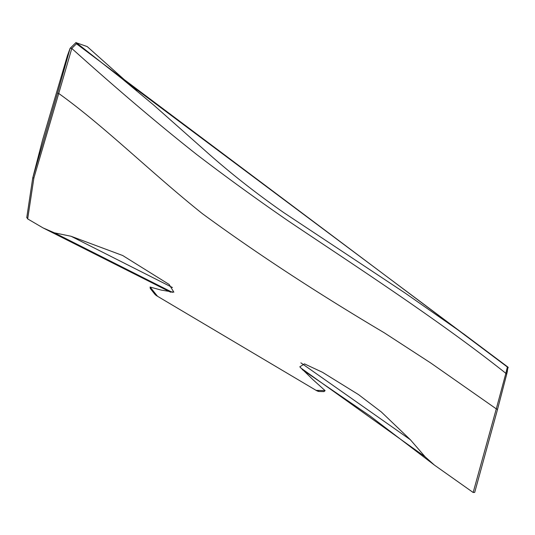 <?xml version="1.0" encoding="UTF-8"?>
<svg xmlns="http://www.w3.org/2000/svg" width="535" height="535" viewBox="0 0 535 535"><rect width="100%" height="100%" fill="white"/><g stroke="black" fill="none" stroke-linecap="round" stroke-linejoin="round"><path stroke-width="0.8" d="M497.436 409.763L474.685 492.441L473.167 492.494L434.447 465.109L425.144 456.803L410.358 439.737L381.301 411.95L358.483 394.576L322.411 372.253L304.468 363.88L299.794 366.823L312.881 379.596L325.113 390.63L316.091 390.363L157.537 296.29L150.101 287.048L161.088 290.057L173.868 292.19L169.167 284.473L122.689 255.516L71.081 236.276L54.403 232.825L43.047 227.903L27.673 218.909L33.899 177.941L32.749 177.928L42.519 140.157L67.423 55.647L70.078 48.404L57.533 93.177L32.856 177.553M27.673 218.909L26.85 217.437M43.047 227.903L170.739 292.257M302.262 369.605L370.3 416.163L434.447 465.109M474.685 492.434L497.423 409.783L506.558 374.734L508.043 367.184M473.167 492.494L496.279 408.867L430.789 363.018L384.25 332.783C316.506 292.618 255.85 252.888 202.29 213.592C150.161 171.862 104.572 126.34 58.736 93.458L33.899 177.941M425.144 456.803L300.663 367.859M172.364 292.364L54.403 232.825M410.358 439.737L300.891 362.844M172.484 287.529L71.081 236.276M154.876 294.27L150.275 288.492L150.101 287.048M325.113 390.63L323.989 391.613M318.626 391.052C318.82 391.64 317.977 391.406 316.091 390.363M157.537 296.29C155.197 294.845 154.588 294.217 155.692 294.39M508.25 367.578L507.347 366.997L505.863 373.323A1.531 1.197 13.2 0 1 506.585 374.634L497.436 409.757A1.531 0.548 15.5 0 0 496.286 408.867L505.863 373.323C438.406 319.596 350.525 262.839 288.031 220.774C256.566 199.107 226.165 177.045 196.82 154.595C159.624 125.264 118.188 90.107 72.519 49.12L71.817 48.371L70.212 48.21M122.782 79.3L76.077 42.526L76.472 43.783L71.817 48.371L58.736 93.458M76.097 42.613L121.733 78.451M507.989 367.13L463.838 334.041L405.015 292.979L283.637 212.535C255.355 192.841 229.013 172.056 204.617 150.188L153.518 104.913L121.632 78.371L499.623 360.891M76.472 43.783L507.347 366.997M77.047 43.014L87.218 46.592L136.92 90.91M58.723 93.451L57.533 93.177L54.436 103.71M32.742 177.914L26.757 217.658M324.043 391.613L318.827 391.493M32.749 177.894L38.513 158.093M506.578 374.654L507.447 370.962M70.219 48.197L76.023 42.506"/></g></svg>
